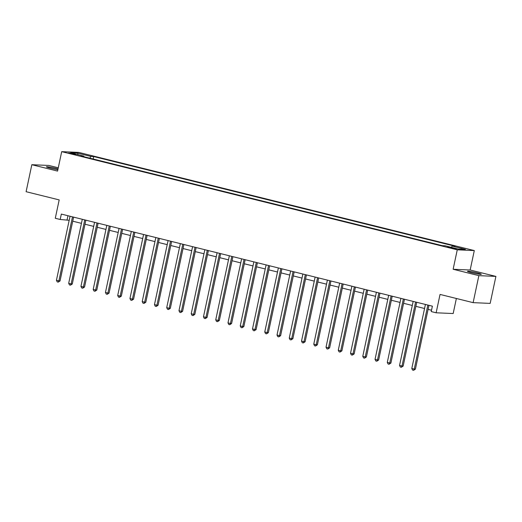 <?xml version="1.0" encoding="UTF-8"?>
<svg xmlns="http://www.w3.org/2000/svg" width="522" height="522" viewBox="0 0 522 522"><rect width="100%" height="100%" fill="white"/><g stroke="black" fill="none" stroke-linecap="round" stroke-linejoin="round"><path stroke-width="0.78" d="M58.04 168.893A7.086 0.535 12 0 0 56.291 168.43A7.086 0.535 12 0 0 46.412 166.825A7.086 0.535 12 0 0 50.399 168.169A7.086 0.535 12 0 0 57.87 169.67M471.444 272.667A7.086 0.535 12 0 0 481.323 274.272A7.086 0.535 12 0 0 477.343 272.928A7.086 0.535 12 0 0 467.464 271.323A7.086 0.535 12 0 0 471.444 272.667M70.698 153.644L75.638 154.447L73.641 153.775L68.702 152.979L70.698 153.644M58.275 167.784L48.872 165.454L31.835 164.704L26.1 191.698L59.188 199.906L55.286 218.268L60.187 219.481L69.185 220.304M474.296 250.573L78.737 152.404L61.7 151.648L457.265 249.823L474.296 250.573L470.165 270.011L453.129 269.261L478.863 275.642L495.9 276.399L470.165 270.011M495.9 276.399L490.165 303.393L473.128 302.643L440.039 294.428L436.138 312.789L453.174 313.539L456.372 298.486M478.863 275.642L473.128 302.643M436.138 312.789L431.237 311.569L432.386 306.173L61.335 214.085L60.187 219.481M454.551 248.322L447.608 247.01L451.693 248.191L456.482 248.968L454.551 248.322L454.453 248.779M451.36 247.343L452.169 246.097L454.956 246.221L93.706 156.561L93.184 159.014M452.169 246.097L465.402 249.379L458.316 249.066L445.077 245.784L442.297 245.66L81.047 156.006L83.833 156.13L70.594 152.842L77.687 153.155L90.919 156.437L93.706 156.561M453.129 269.261L457.265 249.823M31.835 164.704L57.57 171.085L61.7 151.648M72.741 221.191L81.439 223.351M84.995 224.232L93.692 226.391M97.249 227.272L105.946 229.432M109.503 230.313L118.2 232.473M121.756 233.354L130.454 235.513M134.01 236.394L142.708 238.554M146.264 239.435L154.962 241.595M158.518 242.476L167.216 244.635M170.772 245.516L179.47 247.676M183.026 248.557L191.724 250.717M195.28 251.604L203.978 253.757M207.534 254.645L216.232 256.804M219.788 257.685L228.486 259.845M232.042 260.726L240.74 262.886M244.296 263.767L252.994 265.926M256.55 266.807L265.248 268.967M268.804 269.848L277.502 272.008M281.058 272.889L289.756 275.048M293.312 275.929L302.01 278.089M305.566 278.97L314.264 281.13M317.82 282.01L326.518 284.17M330.074 285.051L338.771 287.211M342.328 288.098L351.025 290.252M354.582 291.139L363.279 293.299M366.836 294.18L375.533 296.339M379.089 297.22L387.787 299.38M391.343 300.261L400.041 302.421M403.597 303.302L412.295 305.461M415.851 306.342L424.549 308.502M428.105 309.383L431.524 310.231M67.958 215.73L67.09 219.788M90.919 156.437L89.791 158.173M83.957 156.724L83.833 156.13M77.687 153.155L78.026 154.688M427.87 305.05A1.109 1.005 -87.5 0 0 427.838 305.168L414.253 369.093L411.799 368.486L425.391 304.554A1.109 1.005 -87.5 0 0 425.41 304.437M428.967 305.324L415.401 369.145L414.253 369.093L413.561 370.333L412.582 370.085L411.799 368.486M415.401 369.145L413.561 370.333M415.616 302.01A1.109 1.005 -87.5 0 0 415.584 302.127L401.999 366.053L399.545 365.446L413.137 301.514A1.109 1.005 -87.5 0 0 413.156 301.396M416.713 302.284L403.147 366.105L401.999 366.053L401.307 367.286L400.328 367.044L399.545 365.446M403.147 366.105L401.307 367.286M403.362 298.969A1.109 1.005 -87.5 0 0 403.33 299.08L389.745 363.012L387.291 362.405L400.883 298.473A1.109 1.005 -87.5 0 0 400.903 298.356M404.459 299.243L390.893 363.064L389.745 363.012L389.053 364.245L388.074 364.004L387.291 362.405M390.893 363.064L389.053 364.245M391.108 295.928A1.109 1.005 -87.5 0 0 391.076 296.039L377.491 359.971L375.037 359.364L388.629 295.432A1.109 1.005 -87.5 0 0 388.649 295.315M392.205 296.202L378.639 360.023L377.491 359.971L376.799 361.204L375.82 360.963L375.037 359.364M378.639 360.023L376.799 361.204M378.855 292.888A1.109 1.005 -87.5 0 0 378.822 292.999L365.237 356.931L362.783 356.317L376.375 292.392A1.109 1.005 -87.5 0 0 376.395 292.274M379.951 293.162L366.385 356.976L365.237 356.931L364.545 358.164L363.566 357.922L362.783 356.317M366.385 356.976L364.545 358.164M366.601 289.847A1.109 1.005 -87.5 0 0 366.568 289.958L352.983 353.89L350.53 353.277L364.121 289.351A1.109 1.005 -87.5 0 0 364.141 289.234M367.697 290.115L354.131 353.936L352.983 353.89L352.291 355.123L351.313 354.882L350.53 353.277M354.131 353.936L352.291 355.123M354.347 286.806A1.109 1.005 -87.5 0 0 354.314 286.917L340.729 350.843L338.276 350.236L351.867 286.31A1.109 1.005 -87.5 0 0 351.887 286.193M355.443 287.074L341.877 350.895L340.729 350.843L340.037 352.082L339.059 351.841L338.276 350.236M341.877 350.895L340.037 352.082M342.093 283.759A1.109 1.005 -87.5 0 0 342.06 283.877L328.475 347.802L326.022 347.195L339.613 283.27A1.109 1.005 -87.5 0 0 339.633 283.152M343.189 284.033L329.623 347.854L328.475 347.802L327.783 349.042L326.805 348.8L326.022 347.195M329.623 347.854L327.783 349.042M329.839 280.719A1.109 1.005 -87.5 0 0 329.806 280.836L316.221 344.761L313.768 344.155L327.359 280.229A1.109 1.005 -87.5 0 0 327.372 280.112M330.935 280.993L317.369 344.814L316.221 344.761L315.529 346.001L314.551 345.76L313.768 344.155M317.369 344.814L315.529 346.001M317.585 277.678A1.109 1.005 -87.5 0 0 317.552 277.795L303.967 341.721L301.514 341.114L315.105 277.189A1.109 1.005 -87.5 0 0 315.118 277.071M318.681 277.952L305.116 341.773L303.967 341.721L303.275 342.961L302.297 342.713L301.514 341.114M305.116 341.773L303.275 342.961M305.331 274.637A1.109 1.005 -87.5 0 0 305.298 274.755L291.713 338.68L289.26 338.073L302.851 274.148A1.109 1.005 -87.5 0 0 302.864 274.03M306.427 274.911L292.862 338.732L291.713 338.68L291.022 339.92L290.043 339.672L289.26 338.073M292.862 338.732L291.022 339.92M293.077 271.597A1.109 1.005 -87.5 0 0 293.044 271.714L279.459 335.639L277.006 335.033L290.597 271.101A1.109 1.005 -87.5 0 0 290.61 270.99M294.173 271.871L280.608 335.692L279.459 335.639L278.768 336.879L277.789 336.631L277.006 335.033M280.608 335.692L278.768 336.879M280.823 268.556A1.109 1.005 -87.5 0 0 280.79 268.673L267.205 332.599L264.752 331.992L278.343 268.06A1.109 1.005 -87.5 0 0 278.356 267.943M281.919 268.83L268.354 332.651L267.205 332.599L266.514 333.832L265.535 333.591L264.752 331.992M268.354 332.651L266.514 333.832M268.569 265.515A1.109 1.005 -87.5 0 0 268.536 265.633L254.951 329.558L252.498 328.951L266.089 265.019A1.109 1.005 -87.5 0 0 266.103 264.902M269.665 265.789L256.1 329.61L254.951 329.558L254.26 330.791L253.281 330.55L252.498 328.951M256.1 329.61L254.26 330.791M256.315 262.475A1.109 1.005 -87.5 0 0 256.282 262.586L242.697 326.518L240.244 325.911L253.836 261.979A1.109 1.005 -87.5 0 0 253.849 261.861M257.411 262.749L243.846 326.57L242.697 326.518L242.006 327.751L241.027 327.509L240.244 325.911M243.846 326.57L242.006 327.751M244.061 259.434A1.109 1.005 -87.5 0 0 244.028 259.545L230.443 323.477L227.99 322.864L241.582 258.938A1.109 1.005 -87.5 0 0 241.595 258.821M245.157 259.708L231.592 323.523L230.443 323.477L229.752 324.71L228.773 324.469L227.99 322.864M231.592 323.523L229.752 324.71M231.807 256.393A1.109 1.005 -87.5 0 0 231.775 256.504L218.189 320.436L215.736 319.823L229.328 255.897A1.109 1.005 -87.5 0 0 229.341 255.78M232.903 256.661L219.338 320.482L218.189 320.436L217.498 321.669L216.519 321.428L215.736 319.823M219.338 320.482L217.498 321.669M219.553 253.353A1.109 1.005 -87.5 0 0 219.521 253.464L205.936 317.396L203.482 316.782L217.074 252.857A1.109 1.005 -87.5 0 0 217.087 252.739M220.649 253.62L207.084 317.441L205.936 317.396L205.244 318.629L204.265 318.387L203.482 316.782M207.084 317.441L205.244 318.629M207.299 250.312A1.109 1.005 -87.5 0 0 207.267 250.423L193.682 314.348L191.228 313.742L204.82 249.816A1.109 1.005 -87.5 0 0 204.833 249.699M208.395 250.58L194.83 314.401L193.682 314.348L192.99 315.588L192.011 315.347L191.228 313.742M194.83 314.401L192.99 315.588M195.045 247.265A1.109 1.005 -87.5 0 0 195.013 247.382L181.428 311.308L178.974 310.701L192.559 246.775A1.109 1.005 -87.5 0 0 192.579 246.658M196.142 247.539L182.576 311.36L181.428 311.308L180.736 312.547L179.757 312.306L178.974 310.701M182.576 311.36L180.736 312.547M182.791 244.224A1.109 1.005 -87.5 0 0 182.759 244.342L169.174 308.267L166.72 307.66L180.305 243.735A1.109 1.005 -87.5 0 0 180.325 243.617M183.888 244.498L170.322 308.319L169.174 308.267L168.482 309.507L167.503 309.265L166.72 307.66M170.322 308.319L168.482 309.507M170.537 241.184A1.109 1.005 -87.5 0 0 170.505 241.301L156.92 305.226L154.466 304.62L168.051 240.694A1.109 1.005 -87.5 0 0 168.071 240.577M171.634 241.458L158.068 305.279L156.92 305.226L156.228 306.466L155.249 306.218L154.466 304.62M158.068 305.279L156.228 306.466M158.283 238.143A1.109 1.005 -87.5 0 0 158.251 238.26L144.666 302.186L142.212 301.579L155.797 237.654A1.109 1.005 -87.5 0 0 155.817 237.536M159.38 238.417L145.814 302.238L144.666 302.186L143.974 303.426L142.995 303.178L142.212 301.579M145.814 302.238L143.974 303.426M146.03 235.102A1.109 1.005 -87.5 0 0 145.997 235.22L132.412 299.145L129.958 298.538L143.543 234.606A1.109 1.005 -87.5 0 0 143.563 234.489M147.126 235.376L133.56 299.197L132.412 299.145L131.72 300.385L130.741 300.137L129.958 298.538M133.56 299.197L131.72 300.385M133.776 232.062A1.109 1.005 -87.5 0 0 133.743 232.179L120.158 296.104L117.704 295.498L131.29 231.566A1.109 1.005 -87.5 0 0 131.309 231.448M134.872 232.336L121.306 296.157L120.158 296.104L119.466 297.338L118.487 297.096L117.704 295.498M121.306 296.157L119.466 297.338M121.522 229.021A1.109 1.005 -87.5 0 0 121.489 229.132L107.904 293.064L105.451 292.457L119.036 228.525A1.109 1.005 -87.5 0 0 119.055 228.408M122.618 229.295L109.052 293.116L107.904 293.064L107.212 294.297L106.234 294.056L105.451 292.457M109.052 293.116L107.212 294.297M109.268 225.98A1.109 1.005 -87.5 0 0 109.235 226.091L95.65 290.023L93.197 289.416L106.782 225.484A1.109 1.005 -87.5 0 0 106.801 225.367M110.364 226.254L96.798 290.075L95.65 290.023L94.958 291.256L93.98 291.015L93.197 289.416M96.798 290.075L94.958 291.256M97.014 222.94A1.109 1.005 -87.5 0 0 96.981 223.051L83.396 286.983L80.943 286.369L94.528 222.444A1.109 1.005 -87.5 0 0 94.547 222.326M98.11 223.214L84.544 287.028L83.396 286.983L82.704 288.216L81.726 287.974L80.943 286.369M84.544 287.028L82.704 288.216M84.76 219.899A1.109 1.005 -87.5 0 0 84.727 220.01L71.142 283.942L68.689 283.329L82.274 219.403A1.109 1.005 -87.5 0 0 82.293 219.286M85.856 220.167L72.29 283.988L71.142 283.942L70.45 285.175L69.472 284.934L68.689 283.329M72.29 283.988L70.45 285.175M72.506 216.858A1.109 1.005 -87.5 0 0 72.473 216.969L58.888 280.895L56.435 280.288L70.02 216.362A1.109 1.005 -87.5 0 0 70.039 216.245M73.602 217.126L60.037 280.947L58.888 280.895L58.196 282.134L57.218 281.893L56.435 280.288M60.037 280.947L58.196 282.134M452.274 248.335L452.391 247.787M427.838 305.168L428.438 305.194M415.584 302.127L416.184 302.153M403.33 299.08L403.93 299.113M391.076 296.039L391.676 296.065M378.822 292.999L379.422 293.025M366.568 289.958L367.168 289.984M354.314 286.917L354.914 286.943M342.06 283.877L342.66 283.903M329.806 280.836L330.406 280.862M317.552 277.795L318.152 277.821M305.298 274.755L305.899 274.781M293.044 271.714L293.645 271.74M280.79 268.673L281.391 268.7M268.536 265.633L269.137 265.659M256.282 262.586L256.883 262.612M244.028 259.545L244.629 259.571M231.775 256.504L232.375 256.53M219.521 253.464L220.121 253.49M207.267 250.423L207.867 250.449M195.013 247.382L195.613 247.408M182.759 244.342L183.359 244.368M170.505 241.301L171.105 241.327M158.251 238.26L158.851 238.286M145.997 235.22L146.597 235.246M133.743 232.179L134.343 232.205M121.489 229.132L122.089 229.165M109.235 226.091L109.835 226.117M96.981 223.051L97.581 223.077M84.727 220.01L85.327 220.036M72.473 216.969L73.073 216.995"/></g></svg>

